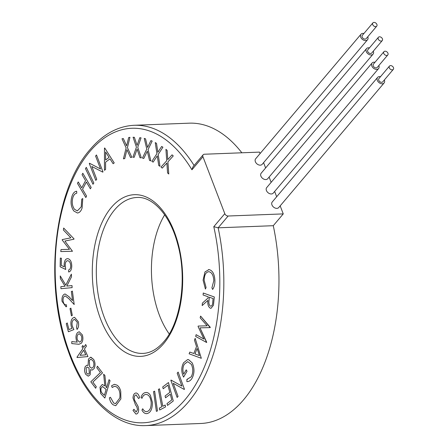 <?xml version="1.0" encoding="UTF-8"?>
<svg xmlns="http://www.w3.org/2000/svg" width="448" height="448" viewBox="0 0 448 448"><rect width="100%" height="100%" fill="white"/><g stroke="black" fill="none" stroke-linecap="round" stroke-linejoin="round"><path stroke-width="0.67" d="M373.985 22.4A2.531 1.792 40.2 0 0 372.87 22.898A2.531 1.792 40.2 0 0 373.083 25.295A2.531 1.792 40.2 0 0 375.62 26.656A2.531 1.792 40.2 0 0 376.729 26.163A2.531 1.792 40.2 0 0 376.522 23.761A2.531 1.792 40.2 0 0 373.985 22.4M372.87 22.898L362.337 35.353A2.531 1.792 40.2 0 0 362.544 37.75A2.531 1.792 40.2 0 0 365.081 39.116A2.531 1.792 40.2 0 0 366.195 38.618L376.729 26.163M379.512 36.803A2.531 1.792 40.2 0 0 378.398 37.296A2.531 1.792 40.2 0 0 378.61 39.693A2.531 1.792 40.2 0 0 381.147 41.059A2.531 1.792 40.2 0 0 382.262 40.561A2.531 1.792 40.2 0 0 382.049 38.164A2.531 1.792 40.2 0 0 379.512 36.803M378.398 37.296L367.864 49.756A2.531 1.792 40.2 0 0 368.071 52.153A2.531 1.792 40.2 0 0 370.608 53.514A2.531 1.792 40.2 0 0 371.722 53.021L382.262 40.561M385.039 51.201A2.531 1.792 40.2 0 0 383.925 51.699A2.531 1.792 40.2 0 0 384.138 54.096A2.531 1.792 40.2 0 0 386.674 55.457A2.531 1.792 40.2 0 0 387.789 54.964A2.531 1.792 40.2 0 0 387.576 52.562A2.531 1.792 40.2 0 0 385.039 51.201M383.925 51.699L373.391 64.154A2.531 1.792 40.2 0 0 373.604 66.55A2.531 1.792 40.2 0 0 376.135 67.917A2.531 1.792 40.2 0 0 377.25 67.418L387.789 54.964M390.566 65.604A2.531 1.792 40.2 0 0 389.452 66.097A2.531 1.792 40.2 0 0 389.665 68.494A2.531 1.792 40.2 0 0 392.202 69.86A2.531 1.792 40.2 0 0 393.316 69.362A2.531 1.792 40.2 0 0 393.103 66.965A2.531 1.792 40.2 0 0 390.566 65.604M389.452 66.097L378.918 78.557A2.531 1.792 40.2 0 0 379.131 80.954A2.531 1.792 40.2 0 0 381.668 82.314A2.531 1.792 40.2 0 0 382.777 81.822L393.316 69.362M380.498 76.686A4.278 3.03 40.2 0 0 379.467 76.586A4.278 3.03 40.2 0 0 377.586 77.426A4.278 3.03 40.2 0 0 377.938 81.48A4.278 3.03 40.2 0 0 382.228 83.787A4.278 3.03 40.2 0 0 384.115 82.947A4.278 3.03 40.2 0 0 384.356 79.957M377.586 77.426L272.227 202.009A4.278 3.03 40.2 0 0 272.586 206.063A4.278 3.03 40.2 0 0 276.875 208.37A4.278 3.03 40.2 0 0 278.762 207.53L384.115 82.947M363.91 33.488A4.278 3.03 40.2 0 0 362.886 33.387A4.278 3.03 40.2 0 0 360.998 34.227A4.278 3.03 40.2 0 0 361.357 38.282A4.278 3.03 40.2 0 0 365.646 40.589A4.278 3.03 40.2 0 0 367.534 39.749A4.278 3.03 40.2 0 0 367.774 36.753M360.998 34.227L255.646 158.805A4.278 3.03 40.2 0 0 256.004 162.859A4.278 3.03 40.2 0 0 260.294 165.166A4.278 3.03 40.2 0 0 262.175 164.326L367.534 39.749M369.438 47.886A4.278 3.03 40.2 0 0 368.413 47.785A4.278 3.03 40.2 0 0 366.526 48.625A4.278 3.03 40.2 0 0 366.884 52.679A4.278 3.03 40.2 0 0 371.174 54.986A4.278 3.03 40.2 0 0 373.061 54.146A4.278 3.03 40.2 0 0 373.302 51.156M366.526 48.625L261.173 173.208A4.278 3.03 40.2 0 0 261.531 177.262A4.278 3.03 40.2 0 0 265.821 179.57A4.278 3.03 40.2 0 0 267.702 178.73L373.061 54.146M374.97 62.289A4.278 3.03 40.2 0 0 373.94 62.188A4.278 3.03 40.2 0 0 372.053 63.028A4.278 3.03 40.2 0 0 372.411 67.082A4.278 3.03 40.2 0 0 376.701 69.39A4.278 3.03 40.2 0 0 378.588 68.55A4.278 3.03 40.2 0 0 378.829 65.554M372.053 63.028L266.7 187.606A4.278 3.03 40.2 0 0 267.058 191.66A4.278 3.03 40.2 0 0 271.348 193.967A4.278 3.03 40.2 0 0 273.235 193.127L378.588 68.55M191.94 169.775L192.948 166.846L203.14 154.795A2.89 2.05 40.2 0 0 202.95 156.755L191.94 169.775A147.375 82.197 -92.2 0 0 89.874 151.48A147.375 82.197 -92.2 0 0 70.33 354.956A147.375 82.197 -92.2 0 0 185.114 399.594A147.375 82.197 -92.2 0 0 213.791 226.694L218.154 227.814A150.265 83.81 87.8 0 1 188.446 401.934A150.265 83.81 87.8 0 1 145.656 425.6C114.677 427.174 84.325 397.214 68.275 351.154C43.652 285.046 53.67 190.378 90.065 149.52C103.107 134.21 117.79 126.134 134.126 125.289A150.265 83.81 87.8 0 1 194.102 165.486M145.656 425.6L200.782 423.483A150.265 83.81 -92.2 0 0 243.572 399.818A150.265 83.81 -92.2 0 0 273.28 225.697L218.154 227.814L228.133 216.014L283.254 213.898L280.174 205.862M241.853 152.79A150.265 83.81 -92.2 0 0 189.252 123.172L134.126 125.289M208.51 269.59L208.964 269.59C212.615 270.441 214.598 274.165 214.9 280.767C214.956 284.413 214.189 287.302 212.621 289.447L211.921 287.823L213.797 280.739C213.5 275.358 211.859 272.35 208.88 271.701C205.878 272.037 204.305 274.915 204.159 280.33L206.074 287.498L205.414 289.05L203.09 280.146L204.977 271.925L208.964 269.59C212.621 270.441 214.598 274.165 214.906 280.767L214.906 280.767C214.95 284.413 214.183 287.308 212.615 289.447M203.258 293.02L214.318 296.968L213.45 305.25L211.042 308.308L210.319 308.19C208.253 306.897 207.452 304.282 207.922 300.35L202.182 305.57L202.384 303.145L208.13 297.937L208.23 296.817L203.09 294.98L203.258 293.02L214.312 296.968L213.444 305.25L211.036 308.308M200.592 316.092L210.286 327.303L210.213 327.6L199.982 327.841L206.696 342.21L206.623 342.502L195.686 336.448L196.112 334.667L203.913 339.08L198.078 326.514L198.184 326.06L207.172 325.814L200.166 317.834L200.586 316.092L210.207 327.6M195.16 338.358L201.32 358.299L189.123 353.797L189.795 352.078L193.827 353.5L196.526 346.59L194.46 340.144L195.16 338.358L201.32 358.299M189.795 352.078L193.833 353.494M187.667 359.542L188.574 359.632L192.248 362.964C194.589 368.323 194.527 373.419 192.058 378.241C190.624 380.621 188.894 381.735 186.872 381.59L186.9 379.439L191.24 376.807C193.2 372.887 193.262 368.754 191.425 364.414L187.729 361.659L184.302 364.235C182.678 367.192 182.482 370.496 183.714 374.164L186.245 369.83L187.023 371.269L183.585 377.121C181.182 372.142 181.177 367.36 183.562 362.779L187.667 359.542L188.569 359.632L192.248 362.964C194.594 368.323 194.533 373.419 192.063 378.241L192.063 378.241C190.618 380.621 188.888 381.735 186.866 381.59L187.32 381.584M178.147 372.086L184.453 389.234L184.246 389.458L173.236 383.303L178.069 396.43L177.15 397.46L170.845 380.313L171.052 380.078L181.944 386.126L177.178 373.167L178.147 372.086L184.453 389.234M168.465 382.547L173.264 400.988L167.479 405.418L167.003 403.598L171.78 399.946L170.279 394.178L165.547 397.802L165.077 395.998L169.809 392.375L167.927 385.134L163.195 388.763L162.719 386.943L168.465 382.547M165.183 405.026L165.542 406.907L159.69 410.004L159.331 408.117L161.706 406.857L158.402 389.379L159.494 388.802L162.798 406.28L165.183 405.026L165.542 406.907L159.69 410.004M154.644 391.194L157.478 410.945L156.386 411.359L153.552 391.608L154.638 391.194L157.478 410.945L156.38 411.359M147.123 413.571L146.625 413.622L147.123 413.571C150.735 412.586 152.482 408.817 152.359 402.276L152.359 402.276C152.477 408.817 150.73 412.586 147.118 413.577C145.107 413.902 143.377 412.742 141.938 410.099L142.727 408.755C143.914 410.894 145.326 411.846 146.961 411.606M142.727 408.755L142.727 408.755C143.909 410.894 145.32 411.846 146.955 411.606C149.89 410.721 151.295 407.607 151.172 402.27C150.5 396.967 148.652 394.363 145.628 394.47L145.634 394.47C144.054 394.738 142.834 396.032 141.96 398.35L140.997 397.292C142.061 394.414 143.584 392.84 145.555 392.566L146.07 392.515M145.561 392.566C147.386 392.218 149.01 393.148 150.422 395.36L152.359 402.276L150.422 395.36C149.005 393.148 147.381 392.218 145.555 392.566M136.321 394.951C135.083 394.923 134.378 395.97 134.193 398.093L134.551 400.126L138.146 406.549L138.701 409.69C138.505 412.602 137.575 414.053 135.912 414.053L133 410.39L133.941 409.265L136.175 411.986L137.536 409.629L136.858 406.93L135.436 404.746L132.978 397.981C133.246 394.666 134.333 393.002 136.231 392.986L136.237 392.986C137.81 393.394 138.919 394.951 139.574 397.656L138.606 398.558L136.069 394.94M136.226 414.064L135.906 414.053C137.57 414.053 138.499 412.602 138.695 409.696L138.701 409.69M110.421 397.275L113.658 403.038L115.562 403.626L119.784 398.014C120.434 392.806 119.347 389.088 116.525 386.859L114.57 386.249L112.202 387.486L111.563 385.801L114.408 384.311L116.917 385.118C118.692 386.215 119.969 388.282 120.747 391.322L120.882 398.922L115.774 405.686L113.327 404.902C111.39 403.648 110.068 401.302 109.368 397.858L110.421 397.275M109.043 379.663L110.046 380.671L104.854 398.059L100.682 393.523L99.994 387.117L102.295 384.462L104.832 385.918L103.656 374.203L104.894 375.458L106.064 387.167L106.63 387.744L109.043 379.663L110.04 380.671L104.854 398.059M97.412 366.173L102.486 372.91L92.826 382.116L96.286 386.714L95.67 388.248L90.815 381.802L100.442 372.568L96.79 367.718L97.412 366.173L102.486 372.91L92.831 382.116L96.286 386.714L95.665 388.248M86.974 365.187L88.071 365.473L88.452 359.066L90.608 357.218L93.632 359.397C95.267 362.298 95.452 365.333 94.181 368.497L92.165 370.115L90.524 369.617L90.143 374.763L88.256 376.18L85.708 374.321C84.375 371.79 84.235 369.186 85.282 366.509L86.968 365.187L88.071 365.478M90.871 357.196L93.626 359.397C95.262 362.298 95.446 365.333 94.175 368.497L92.159 370.115M82.83 345.492L83.714 347.413L85.697 344.54L86.43 346.125L84.448 348.998L87.948 356.574L77.112 357.532L76.955 357.207L82.897 348.594L82.012 346.679L82.83 345.492L83.72 347.407M71.77 341.617L77.269 342.132L76.474 340.553C75.566 337.294 75.914 334.645 77.521 332.601L79.206 331.71L82.337 334.874C83.317 338.274 82.975 341.057 81.323 343.23L78.938 344.277L71.77 343.588L71.77 341.617L77.269 342.132M67.239 322.946L68.975 329.577L71.988 328.362L71.221 326.323C70.437 322.504 71.03 319.704 73.013 317.923L74.564 317.313L78.288 321.67C79.016 324.923 78.602 327.516 77.05 329.448L76.546 327.533L77.302 322.286L74.642 319.385L73.472 319.866C72.05 321.199 71.658 323.249 72.296 326.021L73.881 329.582L68.376 331.75L66.265 323.691L67.239 322.946L68.97 329.577M72.313 315.381L71.428 315.868L70.011 308.627L70.896 308.14L72.313 315.381L71.422 315.868M65.229 295.943L64.775 296.033C63.42 296.811 62.86 298.502 63.101 301.101C63.644 303.873 64.73 305.094 66.371 304.752L66.623 306.645L65.962 306.762L62.042 301.347C61.69 297.601 62.507 295.193 64.501 294.129L65.139 294.006L68.97 296.694L72.554 300.586L71.344 291.48L72.397 291.116L74.189 304.522L68.667 298.536L65.229 295.943L64.781 296.033C63.42 296.811 62.866 298.502 63.101 301.101L63.101 301.101C63.638 303.873 64.73 305.094 66.366 304.752L66.623 306.645L65.957 306.762M72.01 285.594L72.122 287.638L60.962 288.697L60.844 286.653L65.033 286.255L60.39 278.65L60.245 275.94L65.794 285.096L71.366 274.131L71.518 276.786L66.808 286.087L72.01 285.594L72.128 287.638L60.956 288.697M60.329 258.065L61.404 258.227L61.258 265.395L64.31 266.851L64.142 264.454C64.422 260.501 65.688 258.574 67.945 258.675C70.403 259.364 71.674 261.901 71.764 266.286C71.585 269.702 70.538 271.6 68.628 271.981L68.667 269.914C69.916 269.578 70.594 268.279 70.717 266.011C70.554 262.926 69.602 261.167 67.861 260.736C66.226 260.708 65.335 262.153 65.201 265.076L65.716 269.478L60.15 266.778L60.329 258.065L61.404 258.227L61.253 265.395L64.31 266.851M67.945 258.675L67.95 258.675C70.398 259.364 71.669 261.901 71.758 266.286L71.764 266.286C71.579 269.702 70.532 271.6 68.622 271.981M61.018 249.553L69.446 249.34L62.188 239.994L62.238 239.596L70.862 237.821L63.414 230.026L63.661 228.038L73.998 238.84L73.954 239.215L64.904 241.052L72.475 251.261L60.766 251.552L61.018 249.553L69.446 249.34M76.658 191.223L76.77 193.228C75.13 193.435 73.875 194.751 72.996 197.182C71.618 201.852 72.122 205.895 74.514 209.317L77.342 210.89L81.222 206.875L81.738 199.17L82.774 198.542L82.09 208.057C81.144 210.834 79.772 212.453 77.963 212.923L77.392 212.985L73.797 210.963C70.885 206.724 70.302 201.757 72.038 196.078C73.102 193.066 74.642 191.447 76.653 191.223L76.77 193.228C75.13 193.435 73.87 194.751 72.99 197.182L72.996 197.182C71.613 201.852 72.117 205.895 74.508 209.317L77.342 210.89M78.238 181.938L81.732 187.869L85.557 180.617L82.057 174.681L82.813 173.247L91.157 187.404L90.395 188.838L86.369 182.006L82.55 189.258L86.576 196.09L85.82 197.523L77.47 183.372L78.238 181.938L81.726 187.874M86.313 167.367L93.822 182.997L92.988 184.268L85.473 168.638L86.313 167.367M91.829 166.482L96.74 179.273L95.794 180.393L89.292 163.47L89.494 163.234L100.554 168.98L95.581 156.033L96.488 154.963L102.99 171.886L102.782 172.127L91.823 166.482L96.74 179.273L95.788 180.393M104.714 147.974L114.223 162.91L113.131 163.733L109.967 158.844L105.599 162.154L105.588 169.45L104.457 170.307L104.468 148.159L104.714 147.974L114.218 162.91L113.131 163.733M123.318 138.544L126.622 145.852L128.649 137.564L129.937 137.329L127.445 147.627L131.83 157.282L130.525 157.522L126.935 149.666L124.74 158.586L123.435 158.827L126.123 147.868L122.007 138.779L123.318 138.544L126.622 145.858M126.941 149.671L124.746 158.586L123.435 158.827M133.073 137.234L134.378 137.334L137.077 145.326L139.748 137.732L141.047 137.827L137.749 147.269L141.333 157.836L140.017 157.735L137.088 149.139L134.198 157.31L132.888 157.209L136.422 147.174L133.073 137.234M137.094 149.145L134.198 157.31M144.245 138.393L145.544 138.824L147.599 147.426L150.886 140.616L152.18 141.047L148.109 149.514L150.842 160.871L149.531 160.44L147.297 151.189L143.746 158.502L142.442 158.066L146.787 149.078L144.245 138.393M155.249 142.576L156.503 143.338L157.853 152.281L161.666 146.462L162.91 147.213L158.194 154.454L159.992 166.275L158.732 165.514L157.259 155.882L153.143 162.126L151.883 161.364L156.918 153.686L155.249 142.576L156.509 143.338L157.858 152.275M165.934 149.33L167.138 150.405L167.759 159.611L172.06 154.846L173.247 155.915L167.927 161.851L168.767 174.014L167.563 172.934L166.869 163.022L162.232 168.123L161.028 167.042L166.712 160.759L165.934 149.33L167.138 150.405L167.765 159.606M213.791 226.694L224.801 213.674L202.95 156.755M164.679 214.822A78.025 43.518 -92.2 0 0 169.254 333.984M273.28 225.697L283.254 213.898M260.092 153.552L259.538 152.113L204.411 154.23A2.89 2.05 40.2 0 0 203.14 154.795M224.801 213.674A2.89 2.05 40.2 0 0 228.133 216.014M276.674 196.75L274.641 191.464M271.146 182.353L269.114 177.061M265.619 167.95L263.586 162.663M162.226 168.123L166.869 163.022M168.762 174.014L167.922 161.851L173.247 155.915L172.06 154.846M153.138 162.126L157.259 155.882M159.986 166.275L158.189 154.454L162.91 147.213L161.666 146.462M147.297 151.189L143.741 158.502M150.886 140.616L152.18 141.047L148.109 149.514M148.103 149.514L150.836 160.871M144.239 138.393L145.544 138.824L147.594 147.431M139.748 137.732L141.047 137.827L137.749 147.269M137.743 147.269L141.327 157.836M133.067 137.234L134.378 137.334L137.077 145.331M129.937 137.329L127.439 147.627L131.83 157.282L130.525 157.522M109.967 158.844L105.599 162.154L105.582 169.45L104.457 170.307M105.605 151.99L105.588 160.026L109.054 157.399L105.605 151.99M105.61 152.001L105.594 160.02M96.488 154.963L102.99 171.886L102.777 172.127M89.494 163.234L100.554 168.986M86.307 167.367L93.822 182.997L92.982 184.268M86.369 182.006L82.544 189.263L86.576 196.09L85.814 197.523M82.813 173.247L91.157 187.404L90.395 188.838M82.774 198.542L82.09 208.057C81.144 210.834 79.766 212.453 77.958 212.923L77.386 212.985M63.661 228.038L73.998 238.84L73.954 239.215L64.898 241.052L72.47 251.261M67.514 260.719L67.861 260.736C66.22 260.708 65.33 262.153 65.195 265.076L65.201 265.076M65.195 265.076L65.71 269.478M71.366 274.131L71.518 276.786L66.802 286.087M60.245 275.94L65.789 285.102M65.946 304.808L66.366 304.752M72.397 291.116L74.183 304.522M65.139 294.006L68.964 296.694L72.554 300.591M70.896 308.14L72.307 315.381M74.642 319.385L73.472 319.866C72.044 321.199 71.652 323.249 72.29 326.021L73.881 329.582L68.376 331.75M74.564 317.313L78.288 321.67C79.01 324.923 78.596 327.516 77.045 329.448M79.206 331.71L82.331 334.874C83.311 338.274 82.97 341.057 81.318 343.23L78.932 344.277M78.131 334.298L78.137 334.298C77.006 335.804 76.77 337.725 77.442 340.071L79.593 342.166L80.707 341.566C81.838 340.054 82.062 338.134 81.39 335.793L79.229 333.71L78.131 334.298C77 335.804 76.765 337.73 77.437 340.071L79.593 342.166M79.229 333.71L78.137 334.298M85.697 344.54L86.425 346.125L84.442 348.998L87.942 356.574L77.112 357.532M83.63 350.185L80.074 355.331L85.781 354.85L83.63 350.185L80.08 355.331M90.524 369.617L90.138 374.763L88.25 376.18M87.422 366.99L86.1 367.987L86.475 372.999L88.116 374.226L89.298 373.33L88.984 368.099L87.416 366.99L86.094 367.987L86.475 372.999L88.122 374.226M89.303 360.45L89.656 366.783L91.706 368.273L93.358 367.03C94.209 364.834 94.058 362.734 92.91 360.73L90.916 359.206L89.303 360.45L89.65 366.783L91.711 368.273M90.916 359.206L89.309 360.45M103.656 374.203L104.888 375.458L106.058 387.167L106.63 387.744M102.301 384.462L104.832 385.924M104.362 395.343L106.126 389.435L102.525 386.473L101.03 388.164C100.615 390.639 101.142 392.442 102.609 393.568L104.362 395.343L102.614 393.568C101.147 392.442 100.621 390.639 101.035 388.164L102.53 386.473M114.414 384.311L116.911 385.118C118.692 386.215 119.963 388.282 120.742 391.322L120.882 398.922L115.774 405.686M114.57 386.249L112.196 387.486M110.415 397.275L113.652 403.038L115.562 403.626M138.6 398.558L139.574 397.656C138.914 394.951 137.805 393.394 136.231 392.986L136.237 392.986M133.935 409.265L136.175 411.986M136.315 394.951C135.083 394.923 134.372 395.97 134.193 398.093L134.546 400.126L138.146 406.549L138.695 409.696M145.628 394.47C144.049 394.738 142.828 396.032 141.96 398.35M146.53 411.639L146.955 411.606M159.494 388.802L162.798 406.286M168.459 382.547L173.264 400.988L167.479 405.418M167.927 385.134L163.19 388.763M170.279 394.178L165.542 397.802M171.052 380.078L181.944 386.126M173.236 383.303L178.069 396.43M178.063 396.43L177.145 397.46M186.245 369.83L187.023 371.269L183.585 377.121M187.729 361.659L184.302 364.235C182.672 367.192 182.476 370.496 183.708 374.164M186.9 379.439L187.41 379.439M197.142 348.471L195.003 353.948L199.422 355.561L197.142 348.466L194.998 353.948L199.422 355.561M198.184 326.06L207.172 325.814M196.112 334.667L203.913 339.08M199.982 327.841L206.618 342.502M207.922 300.35L202.182 305.57M213.063 298.542L209.306 297.203L208.998 300.569C208.589 303.296 209.087 305.15 210.493 306.146L210.498 306.146C211.954 306.169 212.71 304.786 212.761 301.997L213.063 298.542M209.306 297.203L209.003 300.569C208.594 303.296 209.093 305.15 210.498 306.146L210.498 306.146M208.522 271.701L208.88 271.701C205.878 272.037 204.299 274.915 204.154 280.33L206.074 287.498L205.408 289.055M163.638 343.644A80.914 45.13 87.8 0 1 100.621 319.138A80.914 45.13 87.8 0 1 111.35 207.424A80.914 45.13 87.8 0 1 174.367 231.935A80.914 45.13 87.8 0 1 163.638 343.644M114.682 209.765A78.025 43.518 -92.2 0 0 98.84 298.15A78.025 43.518 -92.2 0 0 142.884 353.41C150.315 353.142 157.298 349.233 163.828 341.69C180.947 322.521 187.438 277.794 177.542 243.538C169.988 214.827 152.477 196.269 136.898 197.478A78.025 43.518 -92.2 0 0 114.682 209.765"/></g></svg>
